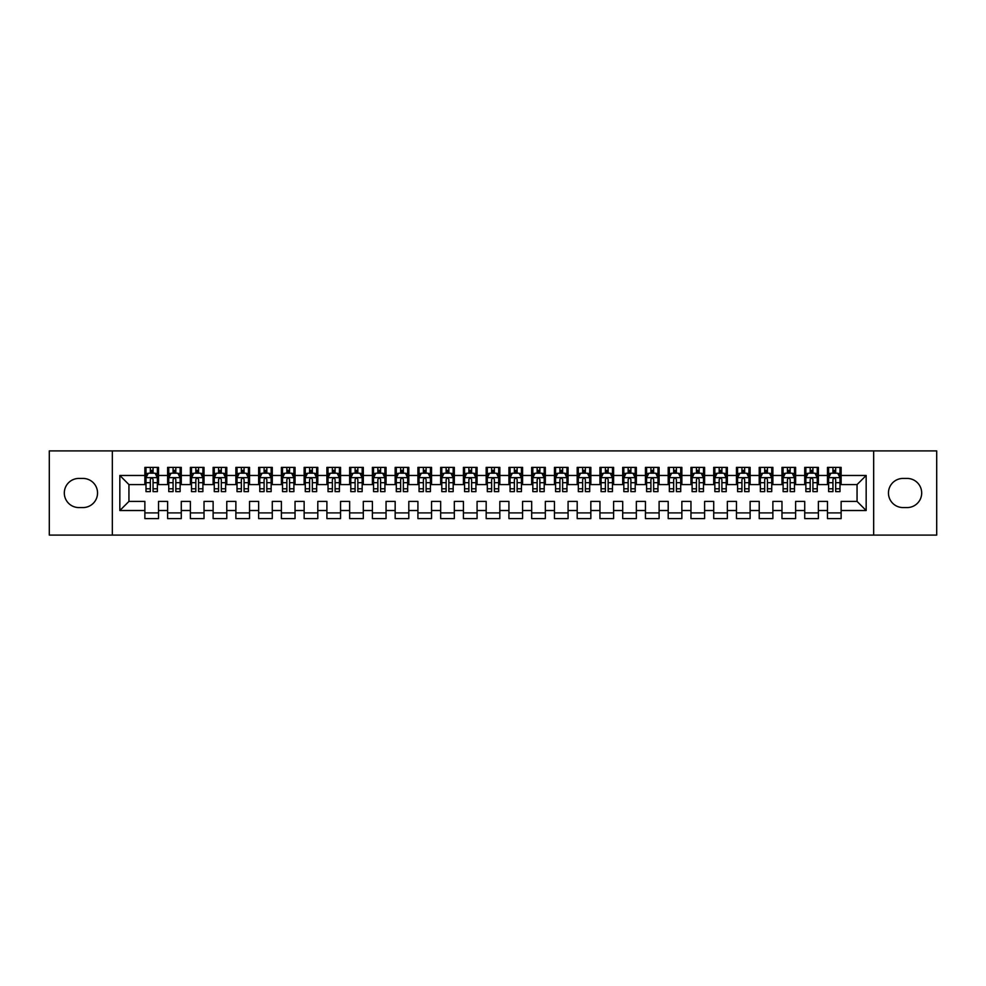 <?xml version="1.0" encoding="UTF-8"?>
<svg xmlns="http://www.w3.org/2000/svg" width="986" height="986" viewBox="0 0 986 986"><rect width="100%" height="100%" fill="white"/><g stroke="black" fill="none" stroke-linecap="round" stroke-linejoin="round"><path stroke-width="1.48" d="M873.67 535.09L936.7 535.09L936.7 450.91L873.67 450.91L873.67 535.09L112.33 535.09L112.33 450.91L49.3 450.91L49.3 535.09L112.33 535.09M873.67 450.91L112.33 450.91M119.836 510.526L119.836 475.474L144.868 475.474L144.868 484.582L128.944 484.582L128.944 501.418L119.836 510.526L144.868 510.526L144.868 518.599L158.524 518.599L158.524 510.526L167.62 510.526L167.62 518.599L181.276 518.599L181.276 510.526L190.372 510.526L190.372 518.599L204.028 518.599L204.028 510.526L213.124 510.526L213.124 518.599L226.78 518.599L226.78 510.526L235.876 510.526L235.876 518.599L249.532 518.599L249.532 510.526L258.64 510.526L258.64 518.599L272.284 518.599L272.284 510.526L281.392 510.526L281.392 518.599L295.036 518.599L295.036 510.526L304.144 510.526L304.144 518.599L317.8 518.599L317.8 510.526L326.896 510.526L326.896 518.599L340.552 518.599L340.552 510.526L349.648 510.526L349.648 518.599L363.304 518.599L363.304 510.526L372.4 510.526L372.4 518.599L386.056 518.599L386.056 510.526L395.164 510.526L395.164 518.599L408.808 518.599L408.808 510.526L417.916 510.526L417.916 518.599L431.56 518.599L431.56 510.526L440.668 510.526L440.668 518.599L454.324 518.599L454.324 510.526L463.42 510.526L463.42 518.599L477.076 518.599L477.076 510.526L486.172 510.526L486.172 518.599L499.828 518.599L499.828 510.526L508.924 510.526L508.924 518.599L522.58 518.599L522.58 510.526L531.676 510.526L531.676 518.599L545.332 518.599L545.332 510.526L554.44 510.526L554.44 518.599L568.084 518.599L568.084 510.526L577.192 510.526L577.192 518.599L590.836 518.599L590.836 510.526L599.944 510.526L599.944 518.599L613.6 518.599L613.6 510.526L622.696 510.526L622.696 518.599L636.352 518.599L636.352 510.526L645.448 510.526L645.448 518.599L659.104 518.599L659.104 510.526L668.2 510.526L668.2 518.599L681.856 518.599L681.856 510.526L690.964 510.526L690.964 518.599L704.608 518.599L704.608 510.526L713.716 510.526L713.716 518.599L727.36 518.599L727.36 510.526L736.468 510.526L736.468 518.599L750.124 518.599L750.124 510.526L759.22 510.526L759.22 518.599L772.876 518.599L772.876 510.526L781.972 510.526L781.972 518.599L795.628 518.599L795.628 510.526L804.724 510.526L804.724 518.599L818.38 518.599L818.38 510.526L827.476 510.526L827.476 518.599L841.132 518.599L841.132 501.418L857.056 501.418L857.056 484.582L841.132 484.582L841.132 475.474L866.164 475.474L866.164 510.526L841.132 510.526M841.132 475.474L841.132 467.401L827.476 467.401L827.476 475.474L818.38 475.474L818.38 467.401L804.724 467.401L804.724 475.474L795.628 475.474L795.628 467.401L781.972 467.401L781.972 475.474L772.876 475.474L772.876 467.401L759.22 467.401L759.22 475.474L750.124 475.474L750.124 467.401L736.468 467.401L736.468 475.474L727.36 475.474L727.36 467.401L713.716 467.401L713.716 475.474L704.608 475.474L704.608 467.401L690.964 467.401L690.964 475.474L681.856 475.474L681.856 467.401L668.2 467.401L668.2 475.474L659.104 475.474L659.104 467.401L645.448 467.401L645.448 475.474L636.352 475.474L636.352 467.401L622.696 467.401L622.696 475.474L613.6 475.474L613.6 467.401L599.944 467.401L599.944 475.474L590.836 475.474L590.836 467.401L577.192 467.401L577.192 475.474L568.084 475.474L568.084 467.401L554.44 467.401L554.44 475.474L545.332 475.474L545.332 467.401L531.676 467.401L531.676 475.474L522.58 475.474L522.58 467.401L508.924 467.401L508.924 475.474L499.828 475.474L499.828 467.401L486.172 467.401L486.172 475.474L477.076 475.474L477.076 467.401L463.42 467.401L463.42 475.474L454.324 475.474L454.324 467.401L440.668 467.401L440.668 475.474L431.56 475.474L431.56 467.401L417.916 467.401L417.916 475.474L408.808 475.474L408.808 467.401L395.164 467.401L395.164 475.474L386.056 475.474L386.056 467.401L372.4 467.401L372.4 475.474L363.304 475.474L363.304 467.401L349.648 467.401L349.648 475.474L340.552 475.474L340.552 467.401L326.896 467.401L326.896 475.474L317.8 475.474L317.8 467.401L304.144 467.401L304.144 475.474L295.036 475.474L295.036 467.401L281.392 467.401L281.392 475.474L272.284 475.474L272.284 467.401L258.64 467.401L258.64 475.474L249.532 475.474L249.532 467.401L235.876 467.401L235.876 475.474L226.78 475.474L226.78 467.401L213.124 467.401L213.124 475.474L204.028 475.474L204.028 467.401L190.372 467.401L190.372 475.474L181.276 475.474L181.276 467.401L167.62 467.401L167.62 475.474L158.524 475.474L158.524 467.401L144.868 467.401L144.868 475.474M818.38 510.526L818.38 501.418L827.476 501.418L827.476 510.526M866.164 475.474L857.056 484.582M795.628 510.526L795.628 501.418L804.724 501.418L804.724 510.526M827.476 475.474L827.476 484.582L818.38 484.582L818.38 475.474M772.876 510.526L772.876 501.418L781.972 501.418L781.972 510.526M804.724 475.474L804.724 484.582L795.628 484.582L795.628 475.474M750.124 510.526L750.124 501.418L759.22 501.418L759.22 510.526M781.972 475.474L781.972 484.582L772.876 484.582L772.876 475.474M727.36 510.526L727.36 501.418L736.468 501.418L736.468 510.526M759.22 475.474L759.22 484.582L750.124 484.582L750.124 475.474M704.608 510.526L704.608 501.418L713.716 501.418L713.716 510.526M736.468 475.474L736.468 484.582L727.36 484.582L727.36 475.474M681.856 510.526L681.856 501.418L690.964 501.418L690.964 510.526M713.716 475.474L713.716 484.582L704.608 484.582L704.608 475.474M659.104 510.526L659.104 501.418L668.2 501.418L668.2 510.526M690.964 475.474L690.964 484.582L681.856 484.582L681.856 475.474M636.352 510.526L636.352 501.418L645.448 501.418L645.448 510.526M668.2 475.474L668.2 484.582L659.104 484.582L659.104 475.474M613.6 510.526L613.6 501.418L622.696 501.418L622.696 510.526M645.448 475.474L645.448 484.582L636.352 484.582L636.352 475.474M590.836 510.526L590.836 501.418L599.944 501.418L599.944 510.526M622.696 475.474L622.696 484.582L613.6 484.582L613.6 475.474M568.084 510.526L568.084 501.418L577.192 501.418L577.192 510.526M599.944 475.474L599.944 484.582L590.836 484.582L590.836 475.474M545.332 510.526L545.332 501.418L554.44 501.418L554.44 510.526M577.192 475.474L577.192 484.582L568.084 484.582L568.084 475.474M522.58 510.526L522.58 501.418L531.676 501.418L531.676 510.526M554.44 475.474L554.44 484.582L545.332 484.582L545.332 475.474M499.828 510.526L499.828 501.418L508.924 501.418L508.924 510.526M531.676 475.474L531.676 484.582L522.58 484.582L522.58 475.474M477.076 510.526L477.076 501.418L486.172 501.418L486.172 510.526M508.924 475.474L508.924 484.582L499.828 484.582L499.828 475.474M454.324 510.526L454.324 501.418L463.42 501.418L463.42 510.526M486.172 475.474L486.172 484.582L477.076 484.582L477.076 475.474M431.56 510.526L431.56 501.418L440.668 501.418L440.668 510.526M463.42 475.474L463.42 484.582L454.324 484.582L454.324 475.474M408.808 510.526L408.808 501.418L417.916 501.418L417.916 510.526M440.668 475.474L440.668 484.582L431.56 484.582L431.56 475.474M386.056 510.526L386.056 501.418L395.164 501.418L395.164 510.526M417.916 475.474L417.916 484.582L408.808 484.582L408.808 475.474M363.304 510.526L363.304 501.418L372.4 501.418L372.4 510.526M395.164 475.474L395.164 484.582L386.056 484.582L386.056 475.474M340.552 510.526L340.552 501.418L349.648 501.418L349.648 510.526M372.4 475.474L372.4 484.582L363.304 484.582L363.304 475.474M317.8 510.526L317.8 501.418L326.896 501.418L326.896 510.526M349.648 475.474L349.648 484.582L340.552 484.582L340.552 475.474M295.036 510.526L295.036 501.418L304.144 501.418L304.144 510.526M326.896 475.474L326.896 484.582L317.8 484.582L317.8 475.474M272.284 510.526L272.284 501.418L281.392 501.418L281.392 510.526M304.144 475.474L304.144 484.582L295.036 484.582L295.036 475.474M249.532 510.526L249.532 501.418L258.64 501.418L258.64 510.526M281.392 475.474L281.392 484.582L272.284 484.582L272.284 475.474M226.78 510.526L226.78 501.418L235.876 501.418L235.876 510.526M258.64 475.474L258.64 484.582L249.532 484.582L249.532 475.474M204.028 510.526L204.028 501.418L213.124 501.418L213.124 510.526M235.876 475.474L235.876 484.582L226.78 484.582L226.78 475.474M181.276 510.526L181.276 501.418L190.372 501.418L190.372 510.526M213.124 475.474L213.124 484.582L204.028 484.582L204.028 475.474M158.524 510.526L158.524 501.418L167.62 501.418L167.62 510.526M190.372 475.474L190.372 484.582L181.276 484.582L181.276 475.474M128.944 501.418L144.868 501.418L144.868 510.526M167.62 475.474L167.62 484.582L158.524 484.582L158.524 475.474M827.476 473.095L828.622 473.095M839.998 473.095L841.132 473.095M804.724 473.095L805.87 473.095M817.246 473.095L818.38 473.095M781.972 473.095L783.106 473.095M794.494 473.095L795.628 473.095M759.22 473.095L760.354 473.095M771.73 473.095L772.876 473.095M736.468 473.095L737.602 473.095M748.978 473.095L750.124 473.095M713.716 473.095L714.85 473.095M726.226 473.095L727.36 473.095M690.964 473.095L692.098 473.095M703.474 473.095L704.608 473.095M668.2 473.095L669.346 473.095M680.722 473.095L681.856 473.095M645.448 473.095L646.594 473.095M657.97 473.095L659.104 473.095M622.696 473.095L623.83 473.095M635.206 473.095L636.352 473.095M599.944 473.095L601.078 473.095M612.454 473.095L613.6 473.095M577.192 473.095L578.326 473.095M589.702 473.095L590.836 473.095M554.44 473.095L555.574 473.095M566.95 473.095L568.084 473.095M531.676 473.095L532.822 473.095M544.198 473.095L545.332 473.095M508.924 473.095L510.07 473.095M521.446 473.095L522.58 473.095M486.172 473.095L487.306 473.095M498.694 473.095L499.828 473.095M463.42 473.095L464.554 473.095M475.93 473.095L477.076 473.095M440.668 473.095L441.802 473.095M453.178 473.095L454.324 473.095M417.916 473.095L419.05 473.095M430.426 473.095L431.56 473.095M395.164 473.095L396.298 473.095M407.674 473.095L408.808 473.095M372.4 473.095L373.546 473.095M384.922 473.095L386.056 473.095M349.648 473.095L350.794 473.095M362.17 473.095L363.304 473.095M326.896 473.095L328.03 473.095M339.406 473.095L340.552 473.095M304.144 473.095L305.278 473.095M316.654 473.095L317.8 473.095M281.392 473.095L282.526 473.095M293.902 473.095L295.036 473.095M258.64 473.095L259.774 473.095M271.15 473.095L272.284 473.095M235.876 473.095L237.022 473.095M248.398 473.095L249.532 473.095M213.124 473.095L214.27 473.095M225.646 473.095L226.78 473.095M190.372 473.095L191.506 473.095M202.894 473.095L204.028 473.095M167.62 473.095L168.754 473.095M180.13 473.095L181.276 473.095M144.868 473.095L146.002 473.095M157.378 473.095L158.524 473.095M144.868 512.905L158.524 512.905M167.62 512.905L181.276 512.905M190.372 512.905L204.028 512.905M213.124 512.905L226.78 512.905M235.876 512.905L249.532 512.905M258.64 512.905L272.284 512.905M281.392 512.905L295.036 512.905M304.144 512.905L317.8 512.905M326.896 512.905L340.552 512.905M349.648 512.905L363.304 512.905M372.4 512.905L386.056 512.905M395.164 512.905L408.808 512.905M417.916 512.905L431.56 512.905M440.668 512.905L454.324 512.905M463.42 512.905L477.076 512.905M486.172 512.905L499.828 512.905M508.924 512.905L522.58 512.905M531.676 512.905L545.332 512.905M554.44 512.905L568.084 512.905M577.192 512.905L590.836 512.905M599.944 512.905L613.6 512.905M622.696 512.905L636.352 512.905M645.448 512.905L659.104 512.905M668.2 512.905L681.856 512.905M690.964 512.905L704.608 512.905M713.716 512.905L727.36 512.905M736.468 512.905L750.124 512.905M759.22 512.905L772.876 512.905M781.972 512.905L795.628 512.905M804.724 512.905L818.38 512.905M827.476 512.905L841.132 512.905M119.836 475.474L128.944 484.582M857.056 501.418L866.164 510.526M78.88 478.432A14.568 14.568 0 0 0 64.312 493A14.568 14.568 0 0 0 78.88 507.568L82.972 507.568A14.568 14.568 0 0 0 97.54 493A14.568 14.568 0 0 0 82.972 478.432L78.88 478.432M907.12 507.568A14.568 14.568 0 0 0 921.688 493A14.568 14.568 0 0 0 907.12 478.432L903.028 478.432A14.568 14.568 0 0 0 888.46 493A14.568 14.568 0 0 0 903.028 507.568L907.12 507.568M153.052 470.359L150.328 470.359M157.378 488.785L153.052 488.785L153.052 491.632L157.378 491.632L157.378 477.754L155.11 473.206L148.282 473.206L146.002 477.754L146.002 491.632L150.328 491.632L150.328 488.785L146.002 488.785M146.002 477.754L146.002 467.401M157.378 477.754L157.378 467.401M150.328 473.206L150.328 467.401M153.052 467.401L153.052 473.206M153.052 488.785L153.052 479.467C152.152 477.705 151.24 477.705 150.328 479.467L150.328 488.785M153.052 473.095L150.328 473.095M175.816 470.359L173.08 470.359M180.13 488.785L175.816 488.785L175.816 491.632L180.13 491.632L180.13 477.754L177.862 473.206L171.034 473.206L168.754 477.754L168.754 491.632L173.08 491.632L173.08 488.785L168.754 488.785M168.754 477.754L168.754 467.401M180.13 477.754L180.13 467.401M173.08 473.206L173.08 467.401M175.816 467.401L175.816 473.206M175.816 488.785L175.816 479.467C174.904 477.705 173.992 477.705 173.08 479.467L173.08 488.785M175.816 473.095L173.08 473.095M198.568 470.359L195.832 470.359M202.894 488.785L198.568 488.785L198.568 491.632L202.894 491.632L202.894 477.754L200.614 473.206L193.786 473.206L191.506 477.754L191.506 491.632L195.832 491.632L195.832 488.785L191.506 488.785M191.506 477.754L191.506 467.401M202.894 477.754L202.894 467.401M195.832 473.206L195.832 467.401M198.568 467.401L198.568 473.206M198.568 488.785L198.568 479.467C197.656 477.705 196.744 477.705 195.832 479.467L195.832 488.785M198.568 473.095L195.832 473.095M221.32 470.359L218.584 470.359M225.646 488.785L221.32 488.785L221.32 491.632L225.646 491.632L225.646 477.754L223.366 473.206L216.538 473.206L214.27 477.754L214.27 491.632L218.584 491.632L218.584 488.785L214.27 488.785M214.27 477.754L214.27 467.401M225.646 477.754L225.646 467.401M218.584 473.206L218.584 467.401M221.32 467.401L221.32 473.206M221.32 488.785L221.32 479.467C220.408 477.705 219.496 477.705 218.584 479.467L218.584 488.785M221.32 473.095L218.584 473.095M244.072 470.359L241.348 470.359M248.398 488.785L244.072 488.785L244.072 491.632L248.398 491.632L248.398 477.754L246.118 473.206L239.29 473.206L237.022 477.754L237.022 491.632L241.348 491.632L241.348 488.785L237.022 488.785M237.022 477.754L237.022 467.401M248.398 477.754L248.398 467.401M241.348 473.206L241.348 467.401M244.072 467.401L244.072 473.206M244.072 488.785L244.072 479.467C243.16 477.705 242.248 477.705 241.348 479.467L241.348 488.785M244.072 473.095L241.348 473.095M266.824 470.359L264.1 470.359M271.15 488.785L266.824 488.785L266.824 491.632L271.15 491.632L271.15 477.754L268.87 473.206L262.054 473.206L259.774 477.754L259.774 491.632L264.1 491.632L264.1 488.785L259.774 488.785M259.774 477.754L259.774 467.401M271.15 477.754L271.15 467.401M264.1 473.206L264.1 467.401M266.824 467.401L266.824 473.206M266.824 488.785L266.824 479.467C265.912 477.705 265.012 477.705 264.1 479.467L264.1 488.785M266.824 473.095L264.1 473.095M289.576 470.359L286.852 470.359M293.902 488.785L289.576 488.785L289.576 491.632L293.902 491.632L293.902 477.754L291.634 473.206L284.806 473.206L282.526 477.754L282.526 491.632L286.852 491.632L286.852 488.785L282.526 488.785M282.526 477.754L282.526 467.401M293.902 477.754L293.902 467.401M286.852 473.206L286.852 467.401M289.576 467.401L289.576 473.206M289.576 488.785L289.576 479.467C288.676 477.705 287.764 477.705 286.852 479.467L286.852 488.785M289.576 473.095L286.852 473.095M312.34 470.359L309.604 470.359M316.654 488.785L312.34 488.785L312.34 491.632L316.654 491.632L316.654 477.754L314.386 473.206L307.558 473.206L305.278 477.754L305.278 491.632L309.604 491.632L309.604 488.785L305.278 488.785M305.278 477.754L305.278 467.401M316.654 477.754L316.654 467.401M309.604 473.206L309.604 467.401M312.34 467.401L312.34 473.206M312.34 488.785L312.34 479.467C311.428 477.705 310.516 477.705 309.604 479.467L309.604 488.785M312.34 473.095L309.604 473.095M335.092 470.359L332.356 470.359M339.406 488.785L335.092 488.785L335.092 491.632L339.406 491.632L339.406 477.754L337.138 473.206L330.31 473.206L328.03 477.754L328.03 491.632L332.356 491.632L332.356 488.785L328.03 488.785M328.03 477.754L328.03 467.401M339.406 477.754L339.406 467.401M332.356 473.206L332.356 467.401M335.092 467.401L335.092 473.206M335.092 488.785L335.092 479.467C334.18 477.705 333.268 477.705 332.356 479.467L332.356 488.785M335.092 473.095L332.356 473.095M357.844 470.359L355.108 470.359M362.17 488.785L357.844 488.785L357.844 491.632L362.17 491.632L362.17 477.754L359.89 473.206L353.062 473.206L350.794 477.754L350.794 491.632L355.108 491.632L355.108 488.785L350.794 488.785M350.794 477.754L350.794 467.401M362.17 477.754L362.17 467.401M355.108 473.206L355.108 467.401M357.844 467.401L357.844 473.206M357.844 488.785L357.844 479.467C356.932 477.705 356.02 477.705 355.108 479.467L355.108 488.785M357.844 473.095L355.108 473.095M380.596 470.359L377.86 470.359M384.922 488.785L380.596 488.785L380.596 491.632L384.922 491.632L384.922 477.754L382.642 473.206L375.814 473.206L373.546 477.754L373.546 491.632L377.86 491.632L377.86 488.785L373.546 488.785M373.546 477.754L373.546 467.401M384.922 477.754L384.922 467.401M377.86 473.206L377.86 467.401M380.596 467.401L380.596 473.206M380.596 488.785L380.596 479.467C379.684 477.705 378.772 477.705 377.86 479.467L377.86 488.785M380.596 473.095L377.86 473.095M403.348 470.359L400.624 470.359M407.674 488.785L403.348 488.785L403.348 491.632L407.674 491.632L407.674 477.754L405.394 473.206L398.566 473.206L396.298 477.754L396.298 491.632L400.624 491.632L400.624 488.785L396.298 488.785M396.298 477.754L396.298 467.401M407.674 477.754L407.674 467.401M400.624 473.206L400.624 467.401M403.348 467.401L403.348 473.206M403.348 488.785L403.348 479.467C402.436 477.705 401.536 477.705 400.624 479.467L400.624 488.785M403.348 473.095L400.624 473.095M426.1 470.359L423.376 470.359M430.426 488.785L426.1 488.785L426.1 491.632L430.426 491.632L430.426 477.754L428.146 473.206L421.33 473.206L419.05 477.754L419.05 491.632L423.376 491.632L423.376 488.785L419.05 488.785M419.05 477.754L419.05 467.401M430.426 477.754L430.426 467.401M423.376 473.206L423.376 467.401M426.1 467.401L426.1 473.206M426.1 488.785L426.1 479.467C425.2 477.705 424.288 477.705 423.376 479.467L423.376 488.785M426.1 473.095L423.376 473.095M448.852 470.359L446.128 470.359M453.178 488.785L448.852 488.785L448.852 491.632L453.178 491.632L453.178 477.754L450.91 473.206L444.082 473.206L441.802 477.754L441.802 491.632L446.128 491.632L446.128 488.785L441.802 488.785M441.802 477.754L441.802 467.401M453.178 477.754L453.178 467.401M446.128 473.206L446.128 467.401M448.852 467.401L448.852 473.206M448.852 488.785L448.852 479.467C447.952 477.705 447.04 477.705 446.128 479.467L446.128 488.785M448.852 473.095L446.128 473.095M471.616 470.359L468.88 470.359M475.93 488.785L471.616 488.785L471.616 491.632L475.93 491.632L475.93 477.754L473.662 473.206L466.834 473.206L464.554 477.754L464.554 491.632L468.88 491.632L468.88 488.785L464.554 488.785M464.554 477.754L464.554 467.401M475.93 477.754L475.93 467.401M468.88 473.206L468.88 467.401M471.616 467.401L471.616 473.206M471.616 488.785L471.616 479.467C470.704 477.705 469.792 477.705 468.88 479.467L468.88 488.785M471.616 473.095L468.88 473.095M494.368 470.359L491.632 470.359M498.694 488.785L494.368 488.785L494.368 491.632L498.694 491.632L498.694 477.754L496.414 473.206L489.586 473.206L487.306 477.754L487.306 491.632L491.632 491.632L491.632 488.785L487.306 488.785M487.306 477.754L487.306 467.401M498.694 477.754L498.694 467.401M491.632 473.206L491.632 467.401M494.368 467.401L494.368 473.206M494.368 488.785L494.368 479.467C493.456 477.705 492.544 477.705 491.632 479.467L491.632 488.785M494.368 473.095L491.632 473.095M517.12 470.359L514.384 470.359M521.446 488.785L517.12 488.785L517.12 491.632L521.446 491.632L521.446 477.754L519.166 473.206L512.338 473.206L510.07 477.754L510.07 491.632L514.384 491.632L514.384 488.785L510.07 488.785M510.07 477.754L510.07 467.401M521.446 477.754L521.446 467.401M514.384 473.206L514.384 467.401M517.12 467.401L517.12 473.206M517.12 488.785L517.12 479.467C516.208 477.705 515.296 477.705 514.384 479.467L514.384 488.785M517.12 473.095L514.384 473.095M539.872 470.359L537.148 470.359M544.198 488.785L539.872 488.785L539.872 491.632L544.198 491.632L544.198 477.754L541.918 473.206L535.09 473.206L532.822 477.754L532.822 491.632L537.148 491.632L537.148 488.785L532.822 488.785M532.822 477.754L532.822 467.401M544.198 477.754L544.198 467.401M537.148 473.206L537.148 467.401M539.872 467.401L539.872 473.206M539.872 488.785L539.872 479.467C538.96 477.705 538.048 477.705 537.148 479.467L537.148 488.785M539.872 473.095L537.148 473.095M562.624 470.359L559.9 470.359M566.95 488.785L562.624 488.785L562.624 491.632L566.95 491.632L566.95 477.754L564.67 473.206L557.854 473.206L555.574 477.754L555.574 491.632L559.9 491.632L559.9 488.785L555.574 488.785M555.574 477.754L555.574 467.401M566.95 477.754L566.95 467.401M559.9 473.206L559.9 467.401M562.624 467.401L562.624 473.206M562.624 488.785L562.624 479.467C561.712 477.705 560.812 477.705 559.9 479.467L559.9 488.785M562.624 473.095L559.9 473.095M585.376 470.359L582.652 470.359M589.702 488.785L585.376 488.785L585.376 491.632L589.702 491.632L589.702 477.754L587.434 473.206L580.606 473.206L578.326 477.754L578.326 491.632L582.652 491.632L582.652 488.785L578.326 488.785M578.326 477.754L578.326 467.401M589.702 477.754L589.702 467.401M582.652 473.206L582.652 467.401M585.376 467.401L585.376 473.206M585.376 488.785L585.376 479.467C584.476 477.705 583.564 477.705 582.652 479.467L582.652 488.785M585.376 473.095L582.652 473.095M608.14 470.359L605.404 470.359M612.454 488.785L608.14 488.785L608.14 491.632L612.454 491.632L612.454 477.754L610.186 473.206L603.358 473.206L601.078 477.754L601.078 491.632L605.404 491.632L605.404 488.785L601.078 488.785M601.078 477.754L601.078 467.401M612.454 477.754L612.454 467.401M605.404 473.206L605.404 467.401M608.14 467.401L608.14 473.206M608.14 488.785L608.14 479.467C607.228 477.705 606.316 477.705 605.404 479.467L605.404 488.785M608.14 473.095L605.404 473.095M630.892 470.359L628.156 470.359M635.206 488.785L630.892 488.785L630.892 491.632L635.206 491.632L635.206 477.754L632.938 473.206L626.11 473.206L623.83 477.754L623.83 491.632L628.156 491.632L628.156 488.785L623.83 488.785M623.83 477.754L623.83 467.401M635.206 477.754L635.206 467.401M628.156 473.206L628.156 467.401M630.892 467.401L630.892 473.206M630.892 488.785L630.892 479.467C629.98 477.705 629.068 477.705 628.156 479.467L628.156 488.785M630.892 473.095L628.156 473.095M653.644 470.359L650.908 470.359M657.97 488.785L653.644 488.785L653.644 491.632L657.97 491.632L657.97 477.754L655.69 473.206L648.862 473.206L646.594 477.754L646.594 491.632L650.908 491.632L650.908 488.785L646.594 488.785M646.594 477.754L646.594 467.401M657.97 477.754L657.97 467.401M650.908 473.206L650.908 467.401M653.644 467.401L653.644 473.206M653.644 488.785L653.644 479.467C652.732 477.705 651.82 477.705 650.908 479.467L650.908 488.785M653.644 473.095L650.908 473.095M676.396 470.359L673.66 470.359M680.722 488.785L676.396 488.785L676.396 491.632L680.722 491.632L680.722 477.754L678.442 473.206L671.614 473.206L669.346 477.754L669.346 491.632L673.66 491.632L673.66 488.785L669.346 488.785M669.346 477.754L669.346 467.401M680.722 477.754L680.722 467.401M673.66 473.206L673.66 467.401M676.396 467.401L676.396 473.206M676.396 488.785L676.396 479.467C675.484 477.705 674.572 477.705 673.66 479.467L673.66 488.785M676.396 473.095L673.66 473.095M699.148 470.359L696.424 470.359M703.474 488.785L699.148 488.785L699.148 491.632L703.474 491.632L703.474 477.754L701.194 473.206L694.366 473.206L692.098 477.754L692.098 491.632L696.424 491.632L696.424 488.785L692.098 488.785M692.098 477.754L692.098 467.401M703.474 477.754L703.474 467.401M696.424 473.206L696.424 467.401M699.148 467.401L699.148 473.206M699.148 488.785L699.148 479.467C698.236 477.705 697.336 477.705 696.424 479.467L696.424 488.785M699.148 473.095L696.424 473.095M721.9 470.359L719.176 470.359M726.226 488.785L721.9 488.785L721.9 491.632L726.226 491.632L726.226 477.754L723.946 473.206L717.13 473.206L714.85 477.754L714.85 491.632L719.176 491.632L719.176 488.785L714.85 488.785M714.85 477.754L714.85 467.401M726.226 477.754L726.226 467.401M719.176 473.206L719.176 467.401M721.9 467.401L721.9 473.206M721.9 488.785L721.9 479.467C721 477.705 720.088 477.705 719.176 479.467L719.176 488.785M721.9 473.095L719.176 473.095M744.652 470.359L741.928 470.359M748.978 488.785L744.652 488.785L744.652 491.632L748.978 491.632L748.978 477.754L746.71 473.206L739.882 473.206L737.602 477.754L737.602 491.632L741.928 491.632L741.928 488.785L737.602 488.785M737.602 477.754L737.602 467.401M748.978 477.754L748.978 467.401M741.928 473.206L741.928 467.401M744.652 467.401L744.652 473.206M744.652 488.785L744.652 479.467C743.752 477.705 742.84 477.705 741.928 479.467L741.928 488.785M744.652 473.095L741.928 473.095M767.416 470.359L764.68 470.359M771.73 488.785L767.416 488.785L767.416 491.632L771.73 491.632L771.73 477.754L769.462 473.206L762.634 473.206L760.354 477.754L760.354 491.632L764.68 491.632L764.68 488.785L760.354 488.785M760.354 477.754L760.354 467.401M771.73 477.754L771.73 467.401M764.68 473.206L764.68 467.401M767.416 467.401L767.416 473.206M767.416 488.785L767.416 479.467C766.504 477.705 765.592 477.705 764.68 479.467L764.68 488.785M767.416 473.095L764.68 473.095M790.168 470.359L787.432 470.359M794.494 488.785L790.168 488.785L790.168 491.632L794.494 491.632L794.494 477.754L792.214 473.206L785.386 473.206L783.106 477.754L783.106 491.632L787.432 491.632L787.432 488.785L783.106 488.785M783.106 477.754L783.106 467.401M794.494 477.754L794.494 467.401M787.432 473.206L787.432 467.401M790.168 467.401L790.168 473.206M790.168 488.785L790.168 479.467C789.256 477.705 788.344 477.705 787.432 479.467L787.432 488.785M790.168 473.095L787.432 473.095M812.92 470.359L810.184 470.359M817.246 488.785L812.92 488.785L812.92 491.632L817.246 491.632L817.246 477.754L814.966 473.206L808.138 473.206L805.87 477.754L805.87 491.632L810.184 491.632L810.184 488.785L805.87 488.785M805.87 477.754L805.87 467.401M817.246 477.754L817.246 467.401M810.184 473.206L810.184 467.401M812.92 467.401L812.92 473.206M812.92 488.785L812.92 479.467C812.008 477.705 811.096 477.705 810.184 479.467L810.184 488.785M812.92 473.095L810.184 473.095M835.672 470.359L832.948 470.359M839.998 488.785L835.672 488.785L835.672 491.632L839.998 491.632L839.998 477.754L837.718 473.206L830.89 473.206L828.622 477.754L828.622 491.632L832.948 491.632L832.948 488.785L828.622 488.785M828.622 477.754L828.622 467.401M839.998 477.754L839.998 467.401M832.948 473.206L832.948 467.401M835.672 467.401L835.672 473.206M835.672 488.785L835.672 479.467C834.76 477.705 833.848 477.705 832.948 479.467L832.948 488.785M835.672 473.095L832.948 473.095M157.329 477.643L146.064 477.643M146.002 473.477L148.147 473.477M155.246 473.477L157.378 473.477M150.328 482.684L146.002 482.684M157.378 482.684L153.052 482.684M153.052 471.813L150.328 471.813M180.081 477.643L168.816 477.643M168.754 473.477L170.898 473.477M177.998 473.477L180.13 473.477M173.08 482.684L168.754 482.684M180.13 482.684L175.816 482.684M175.816 471.813L173.08 471.813M202.833 477.643L191.567 477.643M191.506 473.477L193.65 473.477M200.75 473.477L202.894 473.477M195.832 482.684L191.506 482.684M202.894 482.684L198.568 482.684M198.568 471.813L195.832 471.813M225.584 477.643L214.319 477.643M214.27 473.477L216.402 473.477M223.502 473.477L225.646 473.477M218.584 482.684L214.27 482.684M225.646 482.684L221.32 482.684M221.32 471.813L218.584 471.813M248.336 477.643L237.071 477.643M237.022 473.477L239.154 473.477M246.254 473.477L248.398 473.477M241.348 482.684L237.022 482.684M248.398 482.684L244.072 482.684M244.072 471.813L241.348 471.813M271.088 477.643L259.836 477.643M259.774 473.477L261.906 473.477M269.005 473.477L271.15 473.477M264.1 482.684L259.774 482.684M271.15 482.684L266.824 482.684M266.824 471.813L264.1 471.813M293.853 477.643L282.588 477.643M282.526 473.477L284.671 473.477M291.77 473.477L293.902 473.477M286.852 482.684L282.526 482.684M293.902 482.684L289.576 482.684M289.576 471.813L286.852 471.813M316.605 477.643L305.34 477.643M305.278 473.477L307.422 473.477M314.522 473.477L316.654 473.477M309.604 482.684L305.278 482.684M316.654 482.684L312.34 482.684M312.34 471.813L309.604 471.813M339.357 477.643L328.091 477.643M328.03 473.477L330.174 473.477M337.274 473.477L339.406 473.477M332.356 482.684L328.03 482.684M339.406 482.684L335.092 482.684M335.092 471.813L332.356 471.813M362.108 477.643L350.843 477.643M350.794 473.477L352.926 473.477M360.026 473.477L362.17 473.477M355.108 482.684L350.794 482.684M362.17 482.684L357.844 482.684M357.844 471.813L355.108 471.813M384.86 477.643L373.595 477.643M373.546 473.477L375.678 473.477M382.778 473.477L384.922 473.477M377.86 482.684L373.546 482.684M384.922 482.684L380.596 482.684M380.596 471.813L377.86 471.813M407.612 477.643L396.347 477.643M396.298 473.477L398.43 473.477M405.529 473.477L407.674 473.477M400.624 482.684L396.298 482.684M407.674 482.684L403.348 482.684M403.348 471.813L400.624 471.813M430.364 477.643L419.112 477.643M419.05 473.477L421.195 473.477M428.294 473.477L430.426 473.477M423.376 482.684L419.05 482.684M430.426 482.684L426.1 482.684M426.1 471.813L423.376 471.813M453.129 477.643L441.864 477.643M441.802 473.477L443.946 473.477M451.046 473.477L453.178 473.477M446.128 482.684L441.802 482.684M453.178 482.684L448.852 482.684M448.852 471.813L446.128 471.813M475.881 477.643L464.616 477.643M464.554 473.477L466.698 473.477M473.798 473.477L475.93 473.477M468.88 482.684L464.554 482.684M475.93 482.684L471.616 482.684M471.616 471.813L468.88 471.813M498.633 477.643L487.367 477.643M487.306 473.477L489.45 473.477M496.55 473.477L498.694 473.477M491.632 482.684L487.306 482.684M498.694 482.684L494.368 482.684M494.368 471.813L491.632 471.813M521.384 477.643L510.119 477.643M510.07 473.477L512.202 473.477M519.302 473.477L521.446 473.477M514.384 482.684L510.07 482.684M521.446 482.684L517.12 482.684M517.12 471.813L514.384 471.813M544.136 477.643L532.871 477.643M532.822 473.477L534.954 473.477M542.053 473.477L544.198 473.477M537.148 482.684L532.822 482.684M544.198 482.684L539.872 482.684M539.872 471.813L537.148 471.813M566.888 477.643L555.636 477.643M555.574 473.477L557.706 473.477M564.805 473.477L566.95 473.477M559.9 482.684L555.574 482.684M566.95 482.684L562.624 482.684M562.624 471.813L559.9 471.813M589.653 477.643L578.388 477.643M578.326 473.477L580.471 473.477M587.57 473.477L589.702 473.477M582.652 482.684L578.326 482.684M589.702 482.684L585.376 482.684M585.376 471.813L582.652 471.813M612.405 477.643L601.14 477.643M601.078 473.477L603.222 473.477M610.322 473.477L612.454 473.477M605.404 482.684L601.078 482.684M612.454 482.684L608.14 482.684M608.14 471.813L605.404 471.813M635.157 477.643L623.891 477.643M623.83 473.477L625.974 473.477M633.074 473.477L635.206 473.477M628.156 482.684L623.83 482.684M635.206 482.684L630.892 482.684M630.892 471.813L628.156 471.813M657.908 477.643L646.643 477.643M646.594 473.477L648.726 473.477M655.826 473.477L657.97 473.477M650.908 482.684L646.594 482.684M657.97 482.684L653.644 482.684M653.644 471.813L650.908 471.813M680.66 477.643L669.395 477.643M669.346 473.477L671.478 473.477M678.578 473.477L680.722 473.477M673.66 482.684L669.346 482.684M680.722 482.684L676.396 482.684M676.396 471.813L673.66 471.813M703.412 477.643L692.147 477.643M692.098 473.477L694.23 473.477M701.329 473.477L703.474 473.477M696.424 482.684L692.098 482.684M703.474 482.684L699.148 482.684M699.148 471.813L696.424 471.813M726.164 477.643L714.912 477.643M714.85 473.477L716.995 473.477M724.094 473.477L726.226 473.477M719.176 482.684L714.85 482.684M726.226 482.684L721.9 482.684M721.9 471.813L719.176 471.813M748.929 477.643L737.664 477.643M737.602 473.477L739.746 473.477M746.846 473.477L748.978 473.477M741.928 482.684L737.602 482.684M748.978 482.684L744.652 482.684M744.652 471.813L741.928 471.813M771.681 477.643L760.416 477.643M760.354 473.477L762.498 473.477M769.598 473.477L771.73 473.477M764.68 482.684L760.354 482.684M771.73 482.684L767.416 482.684M767.416 471.813L764.68 471.813M794.433 477.643L783.167 477.643M783.106 473.477L785.25 473.477M792.35 473.477L794.494 473.477M787.432 482.684L783.106 482.684M794.494 482.684L790.168 482.684M790.168 471.813L787.432 471.813M817.184 477.643L805.919 477.643M805.87 473.477L808.002 473.477M815.102 473.477L817.246 473.477M810.184 482.684L805.87 482.684M817.246 482.684L812.92 482.684M812.92 471.813L810.184 471.813M839.936 477.643L828.671 477.643M828.622 473.477L830.754 473.477M837.853 473.477L839.998 473.477M832.948 482.684L828.622 482.684M839.998 482.684L835.672 482.684M835.672 471.813L832.948 471.813"/></g></svg>
